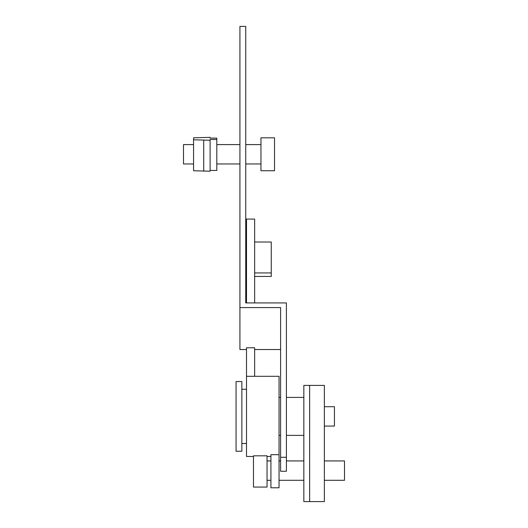 <?xml version="1.0" encoding="UTF-8"?>
<svg xmlns="http://www.w3.org/2000/svg" width="528" height="528" viewBox="0 0 528 528"><rect width="100%" height="100%" fill="white"/><g stroke="black" fill="none" stroke-linecap="round" stroke-linejoin="round"><path stroke-width="0.79" d="M193.565 144.593L183.493 144.593L183.493 163.964L193.565 163.964M260.957 137.815L260.957 170.742L274.514 170.742L274.514 137.815L260.957 137.815M303.838 435.362L286.407 435.362M303.838 397.406L286.407 397.406M280.599 435.362L279.048 435.362M280.599 397.406L279.048 397.406M267.043 455.822L267.043 487.073L253.486 487.073L253.486 455.822L267.043 455.822M303.838 480.295L279.048 480.295M303.838 460.931L286.407 460.931M280.599 460.931L279.048 460.931M270.917 460.931L267.043 460.931M270.917 480.295L267.043 480.295M241.864 381.526L236.056 381.526L236.056 451.249L241.864 451.249L241.864 381.526M246.51 389.275L241.864 389.275M246.51 443.5L241.864 443.5M324.364 460.931L344.507 460.931L344.507 480.295L324.364 480.295M324.364 406.705L334.435 406.705L334.435 426.07L324.364 426.07M303.838 501.6L303.838 385.4L309.646 385.4L309.646 501.6L303.838 501.6M309.646 501.6L324.364 501.6L324.364 385.4L309.646 385.4M279.048 454.681L270.917 454.681L270.917 487.78L279.048 487.78L279.048 376.299L246.51 376.299L246.51 456.476L253.486 456.476M246.51 376.299L246.51 347.78L254.648 347.78L254.648 376.299M246.51 302.933L246.51 219.08L254.648 219.08L254.648 302.933M239.93 307.573L280.599 307.573L280.599 471.26L286.407 471.26L286.407 302.933L245.738 302.933L245.738 26.4L239.93 26.4L239.93 349.529L246.51 349.529M254.648 276.434L271.26 276.434L271.26 242.002L254.648 242.002M246.51 242.002L245.738 242.002M246.51 276.434L245.738 276.434M245.738 272.936L246.51 272.936M254.648 272.936L271.26 272.936M280.599 349.529L254.648 349.529M286.407 457.274L280.599 457.274M216.803 139.498L210.104 139.498L210.104 171.204L193.565 170.749L193.565 137.815L210.104 137.353L210.104 138.105L216.803 138.105L216.803 170.452L210.104 170.452M210.104 140.25L193.565 139.788M203.709 140.25L203.709 171.204M245.738 144.593L260.957 144.593M216.803 144.593L239.93 144.593M267.043 456.476L270.917 456.476M216.803 163.964L239.93 163.964M245.738 163.964L260.957 163.964"/></g></svg>
